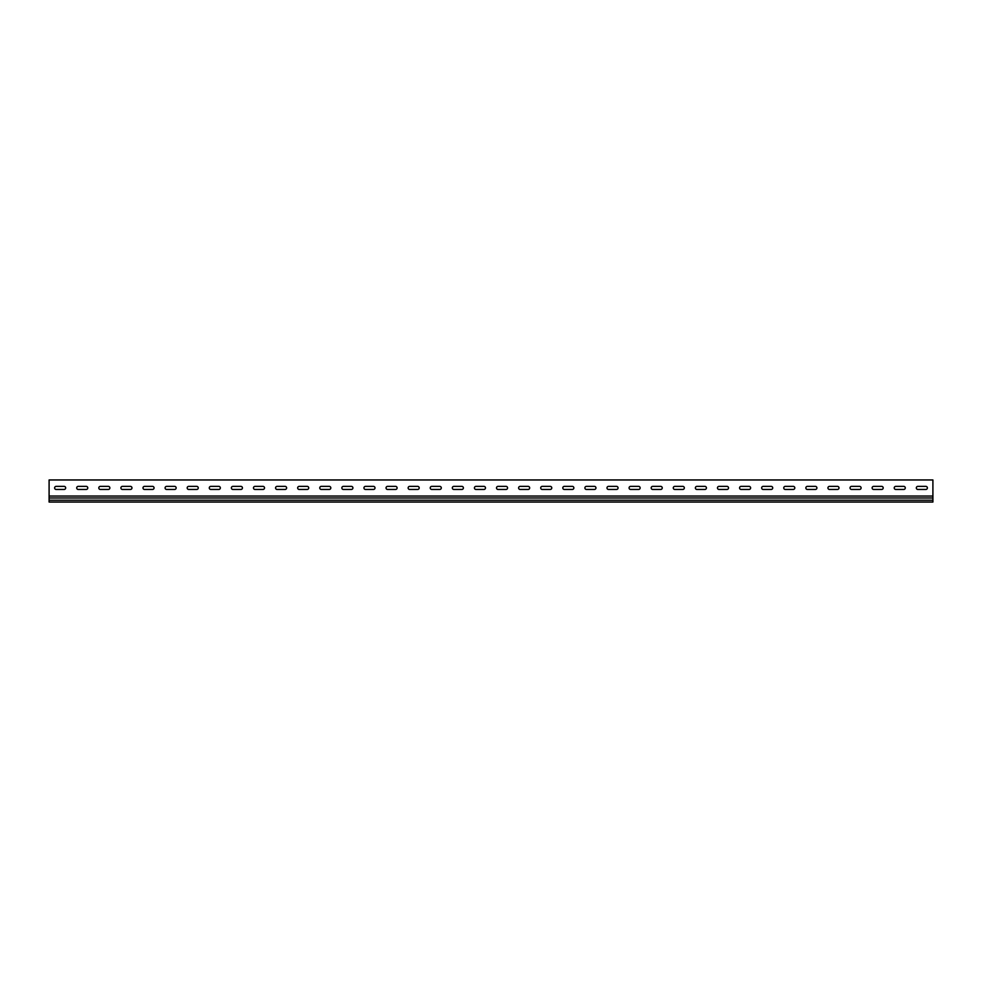 <?xml version="1.0" encoding="UTF-8"?>
<svg xmlns="http://www.w3.org/2000/svg" width="982" height="982" viewBox="0 0 982 982"><rect width="100%" height="100%" fill="white"/><g stroke="black" fill="none" stroke-linecap="round" stroke-linejoin="round"><path stroke-width="1.47" d="M56.17 486.372A1.547 1.547 0 0 0 54.624 487.919A1.547 1.547 0 0 0 56.17 489.466L64.125 489.466A1.547 1.547 0 0 0 65.671 487.919A1.547 1.547 0 0 0 64.125 486.372L56.17 486.372A1.547 1.547 0 0 0 54.624 487.919A1.547 1.547 0 0 0 56.17 489.466M78.265 486.372A1.547 1.547 0 0 0 76.719 487.919A1.547 1.547 0 0 0 78.265 489.466L86.22 489.466A1.547 1.547 0 0 0 87.766 487.919A1.547 1.547 0 0 0 86.22 486.372L78.265 486.372A1.547 1.547 0 0 0 76.719 487.919A1.547 1.547 0 0 0 78.265 489.466M100.36 486.372A1.547 1.547 0 0 0 98.814 487.919A1.547 1.547 0 0 0 100.36 489.466L108.315 489.466A1.547 1.547 0 0 0 109.861 487.919A1.547 1.547 0 0 0 108.315 486.372L100.36 486.372A1.547 1.547 0 0 0 98.814 487.919A1.547 1.547 0 0 0 100.36 489.466M122.455 486.372A1.547 1.547 0 0 0 120.909 487.919A1.547 1.547 0 0 0 122.455 489.466L130.41 489.466A1.547 1.547 0 0 0 131.956 487.919A1.547 1.547 0 0 0 130.41 486.372L122.455 486.372A1.547 1.547 0 0 0 120.909 487.919A1.547 1.547 0 0 0 122.455 489.466M144.55 486.372A1.547 1.547 0 0 0 143.004 487.919A1.547 1.547 0 0 0 144.55 489.466L152.505 489.466A1.547 1.547 0 0 0 154.051 487.919A1.547 1.547 0 0 0 152.505 486.372L144.55 486.372A1.547 1.547 0 0 0 143.004 487.919A1.547 1.547 0 0 0 144.55 489.466M166.645 486.372A1.547 1.547 0 0 0 165.099 487.919A1.547 1.547 0 0 0 166.645 489.466L174.6 489.466A1.547 1.547 0 0 0 176.146 487.919A1.547 1.547 0 0 0 174.6 486.372L166.645 486.372A1.547 1.547 0 0 0 165.099 487.919A1.547 1.547 0 0 0 166.645 489.466M188.74 486.372A1.547 1.547 0 0 0 187.194 487.919A1.547 1.547 0 0 0 188.74 489.466L196.695 489.466A1.547 1.547 0 0 0 198.241 487.919A1.547 1.547 0 0 0 196.695 486.372L188.74 486.372A1.547 1.547 0 0 0 187.194 487.919A1.547 1.547 0 0 0 188.74 489.466M210.835 486.372A1.547 1.547 0 0 0 209.289 487.919A1.547 1.547 0 0 0 210.835 489.466L218.79 489.466A1.547 1.547 0 0 0 220.336 487.919A1.547 1.547 0 0 0 218.79 486.372L210.835 486.372A1.547 1.547 0 0 0 209.289 487.919A1.547 1.547 0 0 0 210.835 489.466M232.93 486.372A1.547 1.547 0 0 0 231.384 487.919A1.547 1.547 0 0 0 232.93 489.466L240.885 489.466A1.547 1.547 0 0 0 242.431 487.919A1.547 1.547 0 0 0 240.885 486.372L232.93 486.372A1.547 1.547 0 0 0 231.384 487.919A1.547 1.547 0 0 0 232.93 489.466M255.025 486.372A1.547 1.547 0 0 0 253.479 487.919A1.547 1.547 0 0 0 255.025 489.466L262.98 489.466A1.547 1.547 0 0 0 264.526 487.919A1.547 1.547 0 0 0 262.98 486.372L255.025 486.372A1.547 1.547 0 0 0 253.479 487.919A1.547 1.547 0 0 0 255.025 489.466M277.12 486.372A1.547 1.547 0 0 0 275.574 487.919A1.547 1.547 0 0 0 277.12 489.466L285.075 489.466A1.547 1.547 0 0 0 286.621 487.919A1.547 1.547 0 0 0 285.075 486.372L277.12 486.372A1.547 1.547 0 0 0 275.574 487.919A1.547 1.547 0 0 0 277.12 489.466M299.215 486.372A1.547 1.547 0 0 0 297.669 487.919A1.547 1.547 0 0 0 299.215 489.466L307.17 489.466A1.547 1.547 0 0 0 308.716 487.919A1.547 1.547 0 0 0 307.17 486.372L299.215 486.372A1.547 1.547 0 0 0 297.669 487.919A1.547 1.547 0 0 0 299.215 489.466M321.31 486.372A1.547 1.547 0 0 0 319.764 487.919A1.547 1.547 0 0 0 321.31 489.466L329.265 489.466A1.547 1.547 0 0 0 330.811 487.919A1.547 1.547 0 0 0 329.265 486.372L321.31 486.372A1.547 1.547 0 0 0 319.764 487.919A1.547 1.547 0 0 0 321.31 489.466M343.405 486.372A1.547 1.547 0 0 0 341.859 487.919A1.547 1.547 0 0 0 343.405 489.466L351.36 489.466A1.547 1.547 0 0 0 352.906 487.919A1.547 1.547 0 0 0 351.36 486.372L343.405 486.372A1.547 1.547 0 0 0 341.859 487.919A1.547 1.547 0 0 0 343.405 489.466M365.5 486.372A1.547 1.547 0 0 0 363.954 487.919A1.547 1.547 0 0 0 365.5 489.466L373.455 489.466A1.547 1.547 0 0 0 375.001 487.919A1.547 1.547 0 0 0 373.455 486.372L365.5 486.372A1.547 1.547 0 0 0 363.954 487.919A1.547 1.547 0 0 0 365.5 489.466M387.595 486.372A1.547 1.547 0 0 0 386.049 487.919A1.547 1.547 0 0 0 387.595 489.466L395.55 489.466A1.547 1.547 0 0 0 397.096 487.919A1.547 1.547 0 0 0 395.55 486.372L387.595 486.372A1.547 1.547 0 0 0 386.049 487.919A1.547 1.547 0 0 0 387.595 489.466M409.69 486.372A1.547 1.547 0 0 0 408.144 487.919A1.547 1.547 0 0 0 409.69 489.466L417.645 489.466A1.547 1.547 0 0 0 419.191 487.919A1.547 1.547 0 0 0 417.645 486.372L409.69 486.372A1.547 1.547 0 0 0 408.144 487.919A1.547 1.547 0 0 0 409.69 489.466M431.785 486.372A1.547 1.547 0 0 0 430.239 487.919A1.547 1.547 0 0 0 431.785 489.466L439.74 489.466A1.547 1.547 0 0 0 441.286 487.919A1.547 1.547 0 0 0 439.74 486.372L431.785 486.372A1.547 1.547 0 0 0 430.239 487.919A1.547 1.547 0 0 0 431.785 489.466M453.88 486.372A1.547 1.547 0 0 0 452.334 487.919A1.547 1.547 0 0 0 453.88 489.466L461.835 489.466A1.547 1.547 0 0 0 463.381 487.919A1.547 1.547 0 0 0 461.835 486.372L453.88 486.372A1.547 1.547 0 0 0 452.334 487.919A1.547 1.547 0 0 0 453.88 489.466M475.975 486.372A1.547 1.547 0 0 0 474.429 487.919A1.547 1.547 0 0 0 475.975 489.466L483.93 489.466A1.547 1.547 0 0 0 485.476 487.919A1.547 1.547 0 0 0 483.93 486.372L475.975 486.372A1.547 1.547 0 0 0 474.429 487.919A1.547 1.547 0 0 0 475.975 489.466M498.07 486.372A1.547 1.547 0 0 0 496.524 487.919A1.547 1.547 0 0 0 498.07 489.466L506.025 489.466A1.547 1.547 0 0 0 507.571 487.919A1.547 1.547 0 0 0 506.025 486.372L498.07 486.372A1.547 1.547 0 0 0 496.524 487.919A1.547 1.547 0 0 0 498.07 489.466M520.165 486.372A1.547 1.547 0 0 0 518.619 487.919A1.547 1.547 0 0 0 520.165 489.466L528.12 489.466A1.547 1.547 0 0 0 529.666 487.919A1.547 1.547 0 0 0 528.12 486.372L520.165 486.372A1.547 1.547 0 0 0 518.619 487.919A1.547 1.547 0 0 0 520.165 489.466M542.26 486.372A1.547 1.547 0 0 0 540.714 487.919A1.547 1.547 0 0 0 542.26 489.466L550.215 489.466A1.547 1.547 0 0 0 551.761 487.919A1.547 1.547 0 0 0 550.215 486.372L542.26 486.372A1.547 1.547 0 0 0 540.714 487.919A1.547 1.547 0 0 0 542.26 489.466M564.355 486.372A1.547 1.547 0 0 0 562.809 487.919A1.547 1.547 0 0 0 564.355 489.466L572.31 489.466A1.547 1.547 0 0 0 573.856 487.919A1.547 1.547 0 0 0 572.31 486.372L564.355 486.372A1.547 1.547 0 0 0 562.809 487.919A1.547 1.547 0 0 0 564.355 489.466M586.45 486.372A1.547 1.547 0 0 0 584.904 487.919A1.547 1.547 0 0 0 586.45 489.466L594.405 489.466A1.547 1.547 0 0 0 595.951 487.919A1.547 1.547 0 0 0 594.405 486.372L586.45 486.372A1.547 1.547 0 0 0 584.904 487.919A1.547 1.547 0 0 0 586.45 489.466M608.545 486.372A1.547 1.547 0 0 0 606.999 487.919A1.547 1.547 0 0 0 608.545 489.466L616.5 489.466A1.547 1.547 0 0 0 618.046 487.919A1.547 1.547 0 0 0 616.5 486.372L608.545 486.372A1.547 1.547 0 0 0 606.999 487.919A1.547 1.547 0 0 0 608.545 489.466M630.64 486.372A1.547 1.547 0 0 0 629.094 487.919A1.547 1.547 0 0 0 630.64 489.466L638.595 489.466A1.547 1.547 0 0 0 640.141 487.919A1.547 1.547 0 0 0 638.595 486.372L630.64 486.372A1.547 1.547 0 0 0 629.094 487.919A1.547 1.547 0 0 0 630.64 489.466M652.735 486.372A1.547 1.547 0 0 0 651.189 487.919A1.547 1.547 0 0 0 652.735 489.466L660.69 489.466A1.547 1.547 0 0 0 662.236 487.919A1.547 1.547 0 0 0 660.69 486.372L652.735 486.372A1.547 1.547 0 0 0 651.189 487.919A1.547 1.547 0 0 0 652.735 489.466M674.83 486.372A1.547 1.547 0 0 0 673.284 487.919A1.547 1.547 0 0 0 674.83 489.466L682.785 489.466A1.547 1.547 0 0 0 684.331 487.919A1.547 1.547 0 0 0 682.785 486.372L674.83 486.372A1.547 1.547 0 0 0 673.284 487.919A1.547 1.547 0 0 0 674.83 489.466M696.925 486.372A1.547 1.547 0 0 0 695.379 487.919A1.547 1.547 0 0 0 696.925 489.466L704.88 489.466A1.547 1.547 0 0 0 706.426 487.919A1.547 1.547 0 0 0 704.88 486.372L696.925 486.372A1.547 1.547 0 0 0 695.379 487.919A1.547 1.547 0 0 0 696.925 489.466M719.02 486.372A1.547 1.547 0 0 0 717.474 487.919A1.547 1.547 0 0 0 719.02 489.466L726.975 489.466A1.547 1.547 0 0 0 728.521 487.919A1.547 1.547 0 0 0 726.975 486.372L719.02 486.372A1.547 1.547 0 0 0 717.474 487.919A1.547 1.547 0 0 0 719.02 489.466M873.685 486.372A1.547 1.547 0 0 0 872.139 487.919A1.547 1.547 0 0 0 873.685 489.466L881.64 489.466A1.547 1.547 0 0 0 883.186 487.919A1.547 1.547 0 0 0 881.64 486.372L873.685 486.372A1.547 1.547 0 0 0 872.139 487.919A1.547 1.547 0 0 0 873.685 489.466M851.59 486.372A1.547 1.547 0 0 0 850.044 487.919A1.547 1.547 0 0 0 851.59 489.466L859.545 489.466A1.547 1.547 0 0 0 861.091 487.919A1.547 1.547 0 0 0 859.545 486.372L851.59 486.372A1.547 1.547 0 0 0 850.044 487.919A1.547 1.547 0 0 0 851.59 489.466M829.495 486.372A1.547 1.547 0 0 0 827.949 487.919A1.547 1.547 0 0 0 829.495 489.466L837.45 489.466A1.547 1.547 0 0 0 838.996 487.919A1.547 1.547 0 0 0 837.45 486.372L829.495 486.372A1.547 1.547 0 0 0 827.949 487.919A1.547 1.547 0 0 0 829.495 489.466M807.4 486.372A1.547 1.547 0 0 0 805.854 487.919A1.547 1.547 0 0 0 807.4 489.466L815.355 489.466A1.547 1.547 0 0 0 816.901 487.919A1.547 1.547 0 0 0 815.355 486.372L807.4 486.372A1.547 1.547 0 0 0 805.854 487.919A1.547 1.547 0 0 0 807.4 489.466M785.305 486.372A1.547 1.547 0 0 0 783.759 487.919A1.547 1.547 0 0 0 785.305 489.466L793.26 489.466A1.547 1.547 0 0 0 794.806 487.919A1.547 1.547 0 0 0 793.26 486.372L785.305 486.372A1.547 1.547 0 0 0 783.759 487.919A1.547 1.547 0 0 0 785.305 489.466M917.875 486.372A1.547 1.547 0 0 0 916.329 487.919A1.547 1.547 0 0 0 917.875 489.466L925.83 489.466A1.547 1.547 0 0 0 927.376 487.919A1.547 1.547 0 0 0 925.83 486.372L917.875 486.372A1.547 1.547 0 0 0 916.329 487.919A1.547 1.547 0 0 0 917.875 489.466M763.21 486.372A1.547 1.547 0 0 0 761.664 487.919A1.547 1.547 0 0 0 763.21 489.466L771.165 489.466A1.547 1.547 0 0 0 772.711 487.919A1.547 1.547 0 0 0 771.165 486.372L763.21 486.372A1.547 1.547 0 0 0 761.664 487.919A1.547 1.547 0 0 0 763.21 489.466M741.115 486.372A1.547 1.547 0 0 0 739.569 487.919A1.547 1.547 0 0 0 741.115 489.466L749.07 489.466A1.547 1.547 0 0 0 750.616 487.919A1.547 1.547 0 0 0 749.07 486.372L741.115 486.372A1.547 1.547 0 0 0 739.569 487.919A1.547 1.547 0 0 0 741.115 489.466M895.78 486.372A1.547 1.547 0 0 0 894.234 487.919A1.547 1.547 0 0 0 895.78 489.466L903.735 489.466A1.547 1.547 0 0 0 905.281 487.919A1.547 1.547 0 0 0 903.735 486.372L895.78 486.372A1.547 1.547 0 0 0 894.234 487.919A1.547 1.547 0 0 0 895.78 489.466M49.1 481.29L49.1 479.965L932.9 479.965L932.9 496.045L49.1 496.045L49.1 481.29M64.125 489.466A1.547 1.547 0 0 0 65.671 487.919A1.547 1.547 0 0 0 64.125 486.372M86.22 489.466A1.547 1.547 0 0 0 87.766 487.919A1.547 1.547 0 0 0 86.22 486.372M108.315 489.466A1.547 1.547 0 0 0 109.861 487.919A1.547 1.547 0 0 0 108.315 486.372M130.41 489.466A1.547 1.547 0 0 0 131.956 487.919A1.547 1.547 0 0 0 130.41 486.372M152.505 489.466A1.547 1.547 0 0 0 154.051 487.919A1.547 1.547 0 0 0 152.505 486.372M174.6 489.466A1.547 1.547 0 0 0 176.146 487.919A1.547 1.547 0 0 0 174.6 486.372M196.695 489.466A1.547 1.547 0 0 0 198.241 487.919A1.547 1.547 0 0 0 196.695 486.372M218.79 489.466A1.547 1.547 0 0 0 220.336 487.919A1.547 1.547 0 0 0 218.79 486.372M240.885 489.466A1.547 1.547 0 0 0 242.431 487.919A1.547 1.547 0 0 0 240.885 486.372M262.98 489.466A1.547 1.547 0 0 0 264.526 487.919A1.547 1.547 0 0 0 262.98 486.372M285.075 489.466A1.547 1.547 0 0 0 286.621 487.919A1.547 1.547 0 0 0 285.075 486.372M307.17 489.466A1.547 1.547 0 0 0 308.716 487.919A1.547 1.547 0 0 0 307.17 486.372M329.265 489.466A1.547 1.547 0 0 0 330.811 487.919A1.547 1.547 0 0 0 329.265 486.372M351.36 489.466A1.547 1.547 0 0 0 352.906 487.919A1.547 1.547 0 0 0 351.36 486.372M373.455 489.466A1.547 1.547 0 0 0 375.001 487.919A1.547 1.547 0 0 0 373.455 486.372M395.55 489.466A1.547 1.547 0 0 0 397.096 487.919A1.547 1.547 0 0 0 395.55 486.372M417.645 489.466A1.547 1.547 0 0 0 419.191 487.919A1.547 1.547 0 0 0 417.645 486.372M439.74 489.466A1.547 1.547 0 0 0 441.286 487.919A1.547 1.547 0 0 0 439.74 486.372M461.835 489.466A1.547 1.547 0 0 0 463.381 487.919A1.547 1.547 0 0 0 461.835 486.372M483.93 489.466A1.547 1.547 0 0 0 485.476 487.919A1.547 1.547 0 0 0 483.93 486.372M506.025 489.466A1.547 1.547 0 0 0 507.571 487.919A1.547 1.547 0 0 0 506.025 486.372M528.12 489.466A1.547 1.547 0 0 0 529.666 487.919A1.547 1.547 0 0 0 528.12 486.372M550.215 489.466A1.547 1.547 0 0 0 551.761 487.919A1.547 1.547 0 0 0 550.215 486.372M572.31 489.466A1.547 1.547 0 0 0 573.856 487.919A1.547 1.547 0 0 0 572.31 486.372M594.405 489.466A1.547 1.547 0 0 0 595.951 487.919A1.547 1.547 0 0 0 594.405 486.372M616.5 489.466A1.547 1.547 0 0 0 618.046 487.919A1.547 1.547 0 0 0 616.5 486.372M638.595 489.466A1.547 1.547 0 0 0 640.141 487.919A1.547 1.547 0 0 0 638.595 486.372M660.69 489.466A1.547 1.547 0 0 0 662.236 487.919A1.547 1.547 0 0 0 660.69 486.372M682.785 489.466A1.547 1.547 0 0 0 684.331 487.919A1.547 1.547 0 0 0 682.785 486.372M704.88 489.466A1.547 1.547 0 0 0 706.426 487.919A1.547 1.547 0 0 0 704.88 486.372M726.975 489.466A1.547 1.547 0 0 0 728.521 487.919A1.547 1.547 0 0 0 726.975 486.372M881.64 489.466A1.547 1.547 0 0 0 883.186 487.919A1.547 1.547 0 0 0 881.64 486.372M859.545 489.466A1.547 1.547 0 0 0 861.091 487.919A1.547 1.547 0 0 0 859.545 486.372M837.45 489.466A1.547 1.547 0 0 0 838.996 487.919A1.547 1.547 0 0 0 837.45 486.372M815.355 489.466A1.547 1.547 0 0 0 816.901 487.919A1.547 1.547 0 0 0 815.355 486.372M793.26 489.466A1.547 1.547 0 0 0 794.806 487.919A1.547 1.547 0 0 0 793.26 486.372M925.83 489.466A1.547 1.547 0 0 0 927.376 487.919A1.547 1.547 0 0 0 925.83 486.372M771.165 489.466A1.547 1.547 0 0 0 772.711 487.919A1.547 1.547 0 0 0 771.165 486.372M749.07 489.466A1.547 1.547 0 0 0 750.616 487.919A1.547 1.547 0 0 0 749.07 486.372M903.735 489.466A1.547 1.547 0 0 0 905.281 487.919A1.547 1.547 0 0 0 903.735 486.372M932.9 500.219L49.1 500.219L49.1 502.035L932.9 502.035L932.9 496.045M932.9 497.984L49.1 497.984L49.1 500.219M49.1 496.045L49.1 497.984"/></g></svg>
